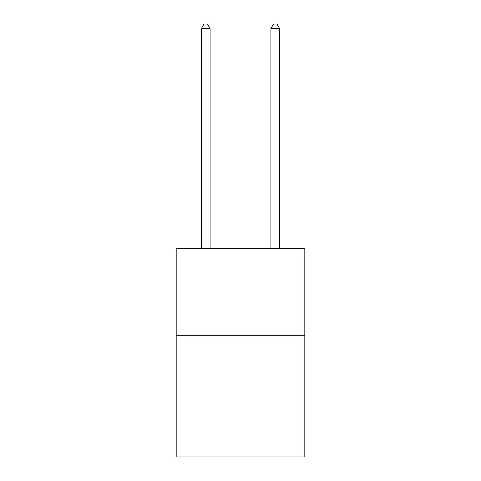 <?xml version="1.0" encoding="UTF-8"?>
<svg xmlns="http://www.w3.org/2000/svg" width="481" height="481" viewBox="0 0 481 481"><rect width="100%" height="100%" fill="white"/><g stroke="black" fill="none" stroke-linecap="round" stroke-linejoin="round"><path stroke-width="0.72" d="M304.816 335.269L304.816 456.95L176.184 456.95L176.184 248.358L304.816 248.358L304.816 335.269L176.184 335.269M210.083 248.358L210.083 28.571L201.389 28.571L201.389 248.358M201.389 28.571L203.998 24.05L207.473 24.05L210.083 28.571M279.611 248.358L279.611 28.571L270.917 28.571L270.917 248.358M270.917 28.571L273.527 24.05L277.002 24.05L279.611 28.571"/></g></svg>
